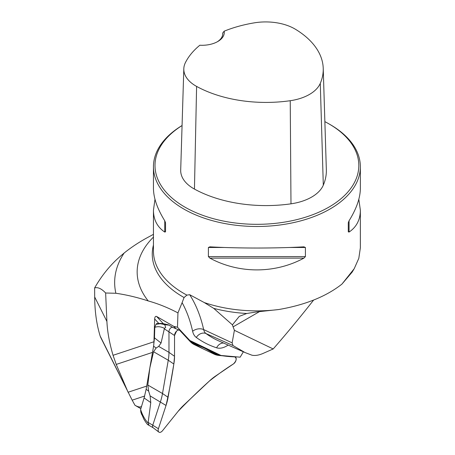 <?xml version="1.0" encoding="UTF-8"?>
<svg xmlns="http://www.w3.org/2000/svg" width="455" height="455" viewBox="0 0 455 455"><rect width="100%" height="100%" fill="white"/><g stroke="black" fill="none" stroke-linecap="round" stroke-linejoin="round"><path stroke-width="0.68" d="M168.663 325.08L164.738 324.751L165.683 327.452L164.431 328.351L161.07 343.047L158.67 346.397L156.116 348.041L153.568 351.743L149.832 367.896L147.812 385.038L148.66 391.158L150.116 395.907L150.781 402.578L148.068 423.036L148.87 424.725L147.5 424.487A55.18 45.011 115.7 0 1 143.74 418.896L140.817 412.076L140.612 409.472C142.335 414.971 144.821 419.487 148.068 423.036M153.25 427.808A3.213 1.854 -60 0 1 153.136 427.734A3.213 1.854 -60 0 1 152.795 425.107L160.41 401.85A42.309 24.428 120 0 0 162.503 393.524L168.259 360.229A42.309 24.428 120 0 0 168.97 352.341L168.97 331.536A3.213 1.854 -60 0 1 170.295 328.385A3.213 1.854 -60 0 1 172.724 327.378A3.213 1.854 -60 0 1 172.849 327.435M153.187 427.774L147.5 424.487M210.477 352.403A42.309 24.428 120 0 0 212.587 352.733L214.277 352.881M199.358 345.709L190.315 341.694M141.738 414.687L140.817 412.076M164.431 328.351C160.877 326.582 157.669 326.252 154.802 327.367L154.478 337.86L153.591 346.175L146.14 389.275L144.093 397.966L140.612 409.472M154.802 327.367L155.985 324.318L156.838 323.511L160.194 323.71L155.985 324.318M198.67 345.379L198.352 345.311M159.665 323.363L162.68 323.539L168.231 324.773M164.738 324.751A55.18 20.805 -133.3 0 0 160.194 323.71M168.083 397.317L173.838 364.023A41.382 23.893 120 0 0 174.532 356.31L174.532 335.5A4.141 2.389 -60 0 1 176.239 331.445A4.141 2.389 -60 0 1 179.367 330.148A4.141 2.389 -60 0 1 179.856 330.489L190.19 341.568A41.382 23.893 120 0 0 194.393 344.674L213.998 354.098A41.382 23.893 120 0 0 214.669 354.399A41.382 23.893 120 0 0 219.134 355.48L234.74 356.874A4.141 2.389 -60 0 1 235.184 356.982A4.141 2.389 -60 0 1 236.06 360.076A4.141 2.389 -60 0 1 233.529 363.863L215.579 376.04A41.382 23.893 120 0 0 209.328 381.085L183.974 404.956A41.382 23.893 120 0 0 178.144 411.286L162.537 430.697A4.141 2.389 -60 0 1 158.858 432.102A4.141 2.389 -60 0 1 158.42 428.718L166.035 405.468A41.382 23.893 120 0 0 168.083 397.317L162.503 393.524L147.812 385.038M152.453 352.409L116.23 364.415L128.094 392.244L146.658 386.096M144.65 396.038L132.166 400.173L100.709 337.439M116.23 364.415L113.045 355.304L153.944 341.75L153.744 345.299M243.362 351.806L240.16 357.181L221.028 355.474L189.849 340.482L177.495 327.242L173.799 326.389L156.611 316.464C155.496 316.037 154.848 316.873 154.666 318.966L153.944 341.75M177.495 327.242L177.95 312.898C168.031 307.677 158.118 303.69 148.222 300.937C137.251 297.354 126.467 294.8 115.877 293.265L105.634 293.009L106.908 321.452C107.369 331.593 109.416 342.871 113.045 355.304M132.166 400.173L134.976 405.28C138.428 407.191 140.635 407.504 141.585 406.218M143.899 398.597L144.548 396.413M153.449 234.342L147.346 237.641C138.872 242.27 131.131 247.401 124.135 253.037L121.024 255.676C110.73 264.429 101.937 275.167 94.64 287.907C97.91 286.997 101.579 288.697 105.634 293.009M100.726 337.468L100.14 335.995C96.591 324.392 94.771 311.391 94.685 296.99L94.64 287.907M256.501 311.937L278.744 309.525A103.456 59.73 180 0 1 204.278 302.564L213.731 308.365A104.229 60.179 0 0 0 246.769 313.484L256.501 311.937M153.449 245.012A104.656 60.424 0 0 0 152.982 247.002A104.656 60.424 0 0 0 184.07 297.524L186.897 295.119A103.456 59.73 180 0 1 153.449 251.143L153.449 210.25L154.984 199.279M204.278 302.564L189.684 294.703A207.571 119.841 -60 0 1 203.652 329.591A8.275 5.716 -12.5 0 0 192.624 331.28A199.33 115.081 120 0 0 182.108 302.655L184.07 297.524M182.108 302.655L177.95 312.898M358.824 199.279L360.36 210.25L360.36 247.856L358.807 258.355L354.206 268.7L341.933 284.108L352.13 272.141L354.206 268.7M341.933 284.108C326.189 296.506 305.123 304.981 278.744 309.525M182.068 125.517A103.456 59.73 0 0 0 153.449 166.757A103.456 59.73 0 0 0 256.904 226.488A103.456 59.73 0 0 0 360.36 166.757A103.456 59.73 0 0 0 330.063 124.522L328.965 123.891A101.903 58.831 0 0 0 324.864 121.65M189.684 294.703L186.897 295.119M209.886 258.127L208.396 256.58L208.396 247.486L209.886 246.837C238.898 248.424 274.911 248.424 303.923 246.837L305.413 247.486L305.413 256.58L303.923 258.127C274.911 273.819 238.898 273.819 209.886 258.127L303.923 258.127M360.36 210.25C360.292 219.776 356.521 227.051 349.059 232.067L348.285 231.834L348.285 222.74L349.059 220.777C356.521 208.726 360.292 197.902 360.36 188.307L360.36 166.757M153.449 166.757L153.449 188.307C153.523 197.902 157.288 208.726 164.75 220.777L165.529 222.74L165.529 231.834L164.75 232.067C157.288 227.051 153.523 219.776 153.449 210.25M224.173 31.185A100.663 58.115 180 0 1 254.277 22.852A41.172 23.774 180 0 1 295.505 29.308A100.663 58.115 180 0 1 323.226 68.335A100.663 58.115 180 0 1 320.28 83.362A41.172 23.774 180 0 1 290.233 100.709A100.663 58.115 180 0 1 196.6 86.41A41.172 23.774 180 0 1 183.814 68.762A41.172 23.774 180 0 1 185.418 62.602A100.663 58.115 180 0 1 199.847 45.227A22.244 12.842 0 0 0 217.769 41.53A22.244 12.842 0 0 0 224.173 31.185L222.7 33.033L222.694 34.426M183.814 68.762L180.698 170.096A44.294 25.571 0 0 0 194.45 189.081A103.78 59.918 0 0 0 290.984 203.823A44.294 25.571 0 0 0 323.306 185.162A103.78 59.918 0 0 0 326.343 169.669L323.226 68.335M182.068 125.557A101.903 58.831 0 0 0 186.766 208.168A101.903 58.831 0 0 0 329.903 206.542A101.903 58.831 0 0 0 328.965 123.891L330.063 124.522M222.7 33.033A20.691 11.944 180 0 1 222.734 33.715A20.691 11.944 180 0 1 217.2 41.843M165.529 231.834L165.529 222.74M213.731 308.365L232.408 324.853L239.279 316.361L246.769 313.484M313.614 300.072A771.231 445.274 -60 0 1 273.193 348.957L263.985 353.017C259.316 355.184 255.295 355.912 251.933 355.196L244.978 352.523L232.966 345.516L206.024 333.566A206.251 119.079 120 0 0 218.775 340.926L244.534 352.324M228.137 345.066A23.103 13.337 -60 0 1 216.603 347.802A214.493 123.84 -60 0 1 196.315 337.462A8.275 6.745 -53.9 0 1 206.024 333.566A14.856 8.577 120 0 1 203.652 329.591L232.135 342.86L232.966 345.516M232.135 342.86L234.399 330.307A211.598 122.168 120 0 0 233.085 326.866L232.408 324.853M234.399 330.307L273.193 348.957M221.028 355.474L216.989 354.183L189.746 341.091M188.893 340.175L189.849 340.482M176 328.743L173.799 326.389M194.393 344.674L213.998 354.098C220.601 355.719 227.517 356.646 234.74 356.874C236.947 358.364 236.543 360.696 233.529 363.863C225.407 369.016 217.342 374.755 209.328 381.085C198.727 390.669 188.33 400.736 178.144 411.286L162.537 430.697C161.309 432.119 160.16 432.631 159.096 432.25C158.141 431.664 157.919 430.487 158.42 428.718L166.035 405.468C169.175 391.527 171.774 377.713 173.838 364.023L174.532 356.31L174.532 335.5L176.58 331.098C177.911 329.943 179.003 329.738 179.856 330.489L190.19 341.568L194.393 344.674M164.528 328.971L174.532 335.5M148.358 422.547L158.42 428.718M150.116 395.907L166.035 405.468M205.74 348.78L212.587 352.733L219.134 355.48M192.641 342.837L202.958 348.792M158.67 346.397L168.97 352.341L174.532 356.31M153.568 351.743L168.259 360.229L173.838 364.023M234.74 356.874L234.2 356.646M153.591 346.175L156.116 348.041M154.478 337.86L161.07 343.047M150.781 402.578L144.093 397.966M148.66 391.158L146.14 389.275M124.135 253.037A142.25 82.127 0 0 0 115.877 293.265M148.222 300.937A119.75 69.137 180 0 1 153.449 237.089M290.984 203.823L290.233 100.709M194.45 189.081L196.6 86.41M323.306 185.162L320.28 83.362M305.413 247.486L289.209 247.486M224.599 247.486L208.396 247.486M305.413 256.58L208.396 256.58M349.059 220.777L349.059 232.067M164.75 232.067L164.75 220.777M196.315 337.462A23.103 13.337 -60 0 1 192.624 331.28M223.57 343.047A8.275 6.706 -72 0 0 216.603 347.802M259.231 311.772L233.085 326.866M94.685 296.99L106.908 321.452M100.14 335.995L125.95 387.649M158.812 323.408L154.666 318.966M156.611 316.464L163.299 323.636M172.786 327.401L168.282 324.802M172.724 327.378L179.367 330.148M234.439 356.669L235.184 356.982M153.136 427.734L158.858 432.102M157.1 323.477L156.787 323.516M140.851 408.67L134.976 405.28"/></g></svg>
